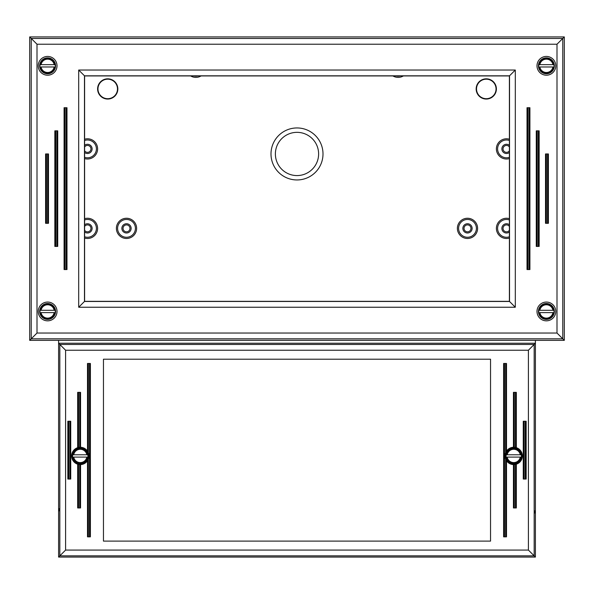 <?xml version="1.0" encoding="UTF-8"?>
<svg xmlns="http://www.w3.org/2000/svg" width="594" height="594" viewBox="0 0 594 594"><rect width="100%" height="100%" fill="white"/><g stroke="black" fill="none" stroke-linecap="round" stroke-linejoin="round"><path stroke-width="0.89" d="M59.088 510.84L59.2 508.672L59.088 510.84M534.912 510.84L534.8 513.008L534.912 510.84M504.484 363.461L503.615 363.461L503.615 536.85L504.484 536.85L504.484 363.461L505.635 363.461L505.635 452.821A8.672 8.672 0 0 0 506.207 460.246M506.207 451.626A8.672 8.672 0 0 0 505.635 452.821L506.504 451.143L506.504 363.461L505.635 363.461M505.635 536.85L506.504 536.85L506.504 460.729L505.635 459.051L505.635 536.85L504.484 536.85M506.504 363.461L506.504 451.143A8.672 8.672 0 0 1 513.439 447.267L514.307 447.282A8.672 8.672 0 0 0 513.439 447.267L513.439 392.359L515.466 392.359L515.466 447.438A8.672 8.672 0 0 0 514.307 447.282L514.307 392.359M516.327 447.668L516.327 392.359L516.327 447.668A8.672 8.672 0 0 0 515.466 447.438L516.327 447.668A8.672 8.672 0 0 1 516.327 464.204L515.466 464.426A8.672 8.672 0 0 0 516.268 464.226M514.307 464.582A8.672 8.672 0 0 0 515.466 464.426L515.466 507.952L514.307 507.952L514.307 464.582L513.439 464.597A8.672 8.672 0 0 1 506.504 460.729M516.327 392.359L515.466 392.359M69.869 479.054L70.731 479.054L70.731 421.257L69.869 421.257L69.869 479.054L68.711 479.054L68.711 421.257L69.869 421.257M68.711 421.257L67.842 421.257L67.842 479.054L68.711 479.054M79.693 507.952L80.561 507.952L80.561 464.597L79.693 464.582L79.693 507.952L78.534 507.952L78.534 464.426A8.672 8.672 0 0 0 79.693 464.582M77.732 464.226A8.672 8.672 0 0 0 78.534 464.426L77.673 464.204L77.673 507.952L78.534 507.952M513.439 464.597L513.439 507.952L514.307 507.952M515.466 507.952L516.327 507.952L516.327 464.204M78.534 392.359L79.693 392.359L79.693 447.282A8.672 8.672 0 0 0 78.534 447.438L78.534 392.359L77.673 392.359L77.673 447.668L78.534 447.438A8.672 8.672 0 0 0 77.732 447.646M79.693 447.282L80.561 447.267L80.561 392.359L79.693 392.359M87.793 460.246A8.672 8.672 0 0 0 88.365 452.821L88.365 363.461L87.496 363.461L87.496 451.143L88.365 452.821A8.672 8.672 0 0 0 87.793 451.626M88.365 363.461L89.516 363.461L89.516 536.85L88.365 536.85L88.365 459.051L87.496 460.729A8.672 8.672 0 0 1 80.561 464.597L80.561 507.952M77.673 507.952L77.673 464.204A8.672 8.672 0 0 1 77.673 447.668L77.673 392.359M80.561 392.359L80.561 447.267A8.672 8.672 0 0 1 87.496 451.143M87.496 460.729L87.496 536.85L88.365 536.85M89.516 536.85L90.385 536.85L90.385 363.461L89.516 363.461M525.289 479.054L526.158 479.054L526.158 421.257L525.289 421.257L525.289 479.054L524.131 479.054L524.131 421.257L525.289 421.257M524.131 421.257L523.269 421.257L523.269 479.054L524.131 479.054M523.269 479.054L523.269 421.257M526.158 421.257L526.158 479.054M103.46 541.112L103.46 359.199L490.54 359.199L490.54 541.112L103.46 541.112M65.6 550.074L59.823 555.85L534.177 555.85L534.177 344.461L59.823 344.461L59.823 555.85L58.598 557.075L535.402 557.075L528.4 550.074L65.6 550.074L65.6 350.237L58.598 343.235L58.598 557.075M65.6 350.237L528.4 350.237L535.402 343.235L58.598 343.235L58.598 340.347M535.402 557.075L535.402 340.347M496.391 88.937A10.113 10.113 0 0 1 481.222 97.698A10.113 10.113 0 0 1 481.222 80.183A10.113 10.113 0 0 1 496.391 88.937M117.835 88.937A10.113 10.113 0 0 1 102.665 97.698A10.113 10.113 0 0 1 102.665 80.183A10.113 10.113 0 0 1 117.835 88.937M509.392 158.591A10.113 10.113 0 0 1 496.391 148.901A10.113 10.113 0 0 1 509.392 139.211M403.348 75.935A10.113 10.113 0 0 1 392.931 75.935M477.606 228.371A10.113 10.113 0 0 1 462.436 237.125A10.113 10.113 0 0 1 462.436 219.609A10.113 10.113 0 0 1 477.606 228.371M509.392 238.06A10.113 10.113 0 0 1 496.391 228.371A10.113 10.113 0 0 1 509.392 218.674M84.608 218.674A10.113 10.113 0 0 1 97.609 228.371A10.113 10.113 0 0 1 84.608 238.06M136.62 228.371A10.113 10.113 0 0 1 121.451 237.125A10.113 10.113 0 0 1 121.451 219.609A10.113 10.113 0 0 1 136.62 228.371M201.069 75.935A10.113 10.113 0 0 1 190.652 75.935M84.608 139.211A10.113 10.113 0 0 1 97.609 148.901A10.113 10.113 0 0 1 84.608 158.591M509.392 146.985A3.467 3.467 0 0 0 503.036 148.901A3.467 3.467 0 0 0 509.392 150.817M509.392 152.51A4.626 4.626 0 0 1 503.118 152.049A4.626 4.626 0 0 1 503.118 145.753A4.626 4.626 0 0 1 509.392 145.292M464.025 228.371A3.467 3.467 0 0 0 469.23 231.37A3.467 3.467 0 0 0 469.23 225.364A3.467 3.467 0 0 0 464.025 228.371M472.119 228.371A4.626 4.626 0 0 1 465.184 232.373A4.626 4.626 0 0 1 465.184 224.361A4.626 4.626 0 0 1 472.119 228.371M509.392 226.455A3.467 3.467 0 0 0 503.036 228.371A3.467 3.467 0 0 0 509.392 230.286M509.392 231.979A4.626 4.626 0 0 1 503.118 231.519A4.626 4.626 0 0 1 503.118 225.223A4.626 4.626 0 0 1 509.392 224.762M123.04 228.371A3.467 3.467 0 0 0 128.237 231.37A3.467 3.467 0 0 0 128.237 225.364A3.467 3.467 0 0 0 123.04 228.371M131.133 228.371A4.626 4.626 0 0 1 124.191 232.373A4.626 4.626 0 0 1 124.191 224.361A4.626 4.626 0 0 1 131.133 228.371M84.608 150.817A3.467 3.467 0 0 0 89.776 151.515A3.467 3.467 0 0 0 89.776 146.295A3.467 3.467 0 0 0 84.608 146.985M84.608 145.292A4.626 4.626 0 0 1 92.115 148.901A4.626 4.626 0 0 1 84.608 152.51M84.608 230.286A3.467 3.467 0 0 0 89.776 230.977A3.467 3.467 0 0 0 89.776 225.757A3.467 3.467 0 0 0 84.608 226.455M84.608 224.762A4.626 4.626 0 0 1 92.115 228.371A4.626 4.626 0 0 1 84.608 231.979M84.608 140.481A8.903 8.903 0 0 1 96.399 148.901A8.903 8.903 0 0 1 84.608 157.321M197.884 75.935A8.903 8.903 0 0 1 193.837 75.935M135.41 228.371A8.903 8.903 0 0 1 122.052 236.078A8.903 8.903 0 0 1 122.052 220.656A8.903 8.903 0 0 1 135.41 228.371M84.608 219.951A8.903 8.903 0 0 1 96.399 228.371A8.903 8.903 0 0 1 84.608 236.791M509.392 236.791A8.903 8.903 0 0 1 497.601 228.371A8.903 8.903 0 0 1 509.392 219.951M476.395 228.371A8.903 8.903 0 0 1 463.045 236.078A8.903 8.903 0 0 1 463.045 220.656A8.903 8.903 0 0 1 476.395 228.371M400.163 75.935A8.903 8.903 0 0 1 396.116 75.935M509.392 157.321A8.903 8.903 0 0 1 497.601 148.901A8.903 8.903 0 0 1 509.392 140.481M117.486 88.937A9.764 9.764 0 0 1 102.844 97.394A9.764 9.764 0 0 1 102.844 80.487A9.764 9.764 0 0 1 117.486 88.937M496.042 88.937A9.764 9.764 0 0 1 481.4 97.394A9.764 9.764 0 0 1 481.4 80.487A9.764 9.764 0 0 1 496.042 88.937M297 127.948A26.01 26.01 0 0 0 274.48 166.959A26.01 26.01 0 0 0 319.52 166.959A26.01 26.01 0 0 0 297 127.948M546.383 57.878A7.945 7.945 0 0 1 553.266 69.795A7.945 7.945 0 0 1 539.501 69.795A7.945 7.945 0 0 1 546.383 57.878M539.835 66.981L552.932 66.981A6.645 6.645 0 0 1 539.835 66.981M538.817 66.981A7.655 7.655 0 0 1 538.817 64.664L539.835 64.664L538.817 64.664M553.95 64.664L552.932 64.664L553.95 64.664A7.655 7.655 0 0 1 553.95 66.981M539.835 64.664L552.932 64.664A6.645 6.645 0 0 0 539.835 64.664M546.383 303.504A7.945 7.945 0 0 1 553.266 315.421A7.945 7.945 0 0 1 539.501 315.421A7.945 7.945 0 0 1 546.383 303.504M539.835 312.607L552.932 312.607A6.645 6.645 0 0 1 539.835 312.607M538.817 312.607A7.655 7.655 0 0 1 538.817 310.291L539.835 310.291L538.817 310.291M553.95 310.291L552.932 310.291L553.95 310.291A7.655 7.655 0 0 1 553.95 312.607M539.835 310.291L552.932 310.291A6.645 6.645 0 0 0 539.835 310.291M57.009 311.449A9.393 9.393 0 0 1 42.924 319.579A9.393 9.393 0 0 1 42.924 303.319A9.393 9.393 0 0 1 57.009 311.449M555.776 311.449A9.393 9.393 0 0 1 541.691 319.579A9.393 9.393 0 0 1 541.691 303.319A9.393 9.393 0 0 1 555.776 311.449M555.776 65.823A9.393 9.393 0 0 1 541.691 73.953A9.393 9.393 0 0 1 541.691 57.685A9.393 9.393 0 0 1 555.776 65.823M57.009 65.823A9.393 9.393 0 0 1 42.924 73.953A9.393 9.393 0 0 1 42.924 57.685A9.393 9.393 0 0 1 57.009 65.823M84.608 75.935L509.392 75.935L509.392 301.336L84.608 301.336L84.608 75.935L78.698 70.033L78.698 307.239L84.608 301.336M78.698 307.239L515.302 307.239L509.392 301.336M29.7 340.347L564.3 340.347L564.3 36.925L29.7 36.925L29.7 340.347L31.23 338.818L562.77 338.818L562.77 38.454L31.23 38.454L31.23 338.818L36.999 333.041L36.999 44.223L29.7 36.925M64.954 107.722L64.085 107.722L64.085 269.55L64.954 269.55L64.954 107.722L66.112 107.722L66.112 269.55L64.954 269.55M66.112 269.55L66.981 269.55L66.981 107.722L66.112 107.722M47.617 223.314L48.485 223.314L48.485 153.957L47.617 153.957L47.617 223.314L46.458 223.314L46.458 153.957L47.617 153.957M46.458 153.957L45.597 153.957L45.597 223.314L46.458 223.314M537.139 130.843L536.271 130.843L536.271 246.428L537.139 246.428L537.139 130.843L538.29 130.843L538.29 246.428L537.139 246.428M538.29 246.428L539.159 246.428L539.159 130.843L538.29 130.843M546.383 153.957L545.515 153.957L545.515 223.314L546.383 223.314L546.383 153.957L547.542 153.957L547.542 223.314L546.383 223.314M547.542 223.314L548.403 223.314L548.403 153.957L547.542 153.957M527.888 107.722L527.019 107.722L527.019 269.55L527.888 269.55L527.888 107.722L529.046 107.722L529.046 269.55L527.888 269.55M529.046 269.55L529.915 269.55L529.915 107.722L529.046 107.722M55.71 130.843L54.841 130.843L54.841 246.428L55.71 246.428L55.71 130.843L56.861 130.843L56.861 246.428L55.71 246.428M56.861 246.428L57.729 246.428L57.729 130.843L56.861 130.843M54.841 246.428L54.841 130.843M536.271 246.428L536.271 130.843M48.485 153.957L48.485 223.314M36.999 44.223L557.001 44.223L557.001 333.041L564.3 340.347M557.001 44.223L564.3 36.925M515.302 307.239L515.302 70.033L509.392 75.935M80.272 447.987A7.945 7.945 0 0 1 87.155 459.912A7.945 7.945 0 0 1 73.389 459.912A7.945 7.945 0 0 1 80.272 447.987M73.723 457.09L86.813 457.09A6.645 6.645 0 0 1 73.723 457.09M72.706 457.09A7.655 7.655 0 0 1 72.706 454.781L73.723 454.781L72.706 454.781M87.838 454.781L86.813 454.781L87.838 454.781A7.655 7.655 0 0 1 87.838 457.09M73.723 454.781L86.813 454.781A6.645 6.645 0 0 0 73.723 454.781M47.617 303.504A7.945 7.945 0 0 1 54.5 315.421A7.945 7.945 0 0 1 40.734 315.421A7.945 7.945 0 0 1 47.617 303.504M41.068 312.607L54.165 312.607A6.645 6.645 0 0 1 41.068 312.607M40.05 312.607A7.655 7.655 0 0 1 40.05 310.291L41.068 310.291L40.05 310.291M55.183 310.291L54.165 310.291L55.183 310.291A7.655 7.655 0 0 1 55.183 312.607M41.068 310.291L54.165 310.291A6.645 6.645 0 0 0 41.068 310.291M47.617 57.878A7.945 7.945 0 0 1 54.5 69.795A7.945 7.945 0 0 1 40.734 69.795A7.945 7.945 0 0 1 47.617 57.878M41.068 66.981L54.165 66.981A6.645 6.645 0 0 1 41.068 66.981M40.05 66.981A7.655 7.655 0 0 1 40.05 64.664L41.068 64.664L40.05 64.664M55.183 64.664L54.165 64.664L55.183 64.664A7.655 7.655 0 0 1 55.183 66.981M41.068 64.664L54.165 64.664A6.645 6.645 0 0 0 41.068 64.664M513.728 447.987A7.945 7.945 0 0 1 520.611 459.912A7.945 7.945 0 0 1 506.845 459.912A7.945 7.945 0 0 1 513.728 447.987M507.187 457.09L520.277 457.09A6.645 6.645 0 0 1 507.187 457.09M506.162 457.09A7.655 7.655 0 0 1 506.162 454.781L507.187 454.781L506.162 454.781M521.294 454.781L520.277 454.781L521.294 454.781A7.655 7.655 0 0 1 521.294 457.09M507.187 454.781L520.277 454.781A6.645 6.645 0 0 0 507.187 454.781M528.4 350.237L528.4 550.074M297 132.343A21.614 21.614 0 0 0 278.282 164.768A21.614 21.614 0 0 0 315.718 164.768A21.614 21.614 0 0 0 297 132.343M538.966 66.981A7.507 7.507 0 0 0 553.801 66.981M553.801 64.664A7.507 7.507 0 0 0 538.966 64.664M538.966 312.607A7.507 7.507 0 0 0 553.801 312.607M553.801 310.291A7.507 7.507 0 0 0 538.966 310.291M509.518 301.462L84.482 301.462L84.482 75.809L509.518 75.809L509.518 301.462M557.001 333.041L36.999 333.041M515.302 70.033L78.698 70.033M72.847 457.09A7.507 7.507 0 0 0 87.689 457.09M87.689 454.781A7.507 7.507 0 0 0 72.847 454.781M40.199 312.607A7.507 7.507 0 0 0 55.034 312.607M55.034 310.291A7.507 7.507 0 0 0 40.199 310.291M40.199 66.981A7.507 7.507 0 0 0 55.034 66.981M55.034 64.664A7.507 7.507 0 0 0 40.199 64.664M506.311 457.09A7.507 7.507 0 0 0 521.153 457.09M521.153 454.781A7.507 7.507 0 0 0 506.311 454.781"/></g></svg>
